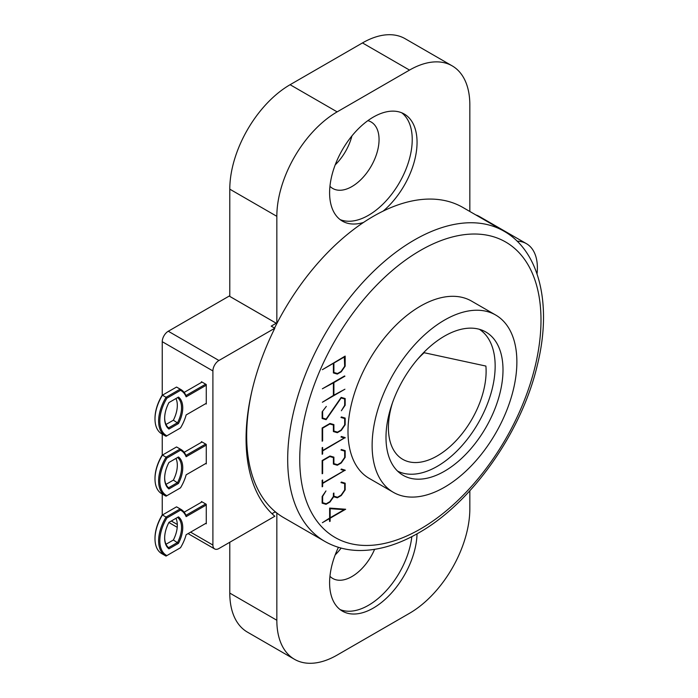 <?xml version="1.0" encoding="UTF-8"?>
<svg xmlns="http://www.w3.org/2000/svg" width="698" height="698" viewBox="0 0 698 698"><rect width="100%" height="100%" fill="white"/><g stroke="black" fill="none" stroke-linecap="round" stroke-linejoin="round"><path stroke-width="1.05" d="M362.471 42.927L409.517 70.088A85.296 49.244 -60 0 1 452.164 65.856L405.119 38.695A85.296 49.244 120 0 0 362.471 42.927L290.098 84.711A85.296 49.244 120 0 0 229.79 189.167L229.79 296.406A179.116 103.409 120 0 0 229.782 296.423L276.827 323.584A179.116 103.409 120 0 0 274.558 328.069M475.853 214.949A52.882 30.529 -60 0 1 479.386 216.502L526.423 243.663A52.882 30.529 120 0 0 517.122 241.185M229.79 593.091A85.296 49.244 120 0 0 247.458 632.144L294.495 659.305A85.296 49.244 -60 0 1 276.836 620.252L229.79 593.091L229.79 542.259M335.206 554.866A38.381 22.162 120 0 0 341.13 548.087M335.206 164.876A38.381 22.162 120 0 0 351.923 135.918M325.128 503.441L322.144 502.822M336.401 496.932L333.4 496.304M344.681 483.635L340.982 482.597L341.357 482.048L345.17 483.199L345.17 489.865L341.261 495.519L337.317 497.805L333.67 496.732L329.988 502.036L326.036 504.314L322.144 503.162L322.144 496.496L325.957 490.938L322.633 496.365L322.633 502.7L326.228 503.764L329.814 501.696L333.4 496.487L333.4 493.329L333.897 493.041L333.897 496.199L337.5 497.255L341.069 495.196L344.681 489.979L344.681 483.635L341.182 482.301M333.897 496.199L333.4 495.92M345.17 489.865L344.681 489.577M337.317 497.805L336.104 497.107M326.036 504.314L324.832 503.616M322.633 502.7L322.144 502.42M336.401 373.212L333.4 372.601M344.681 356.809L333.897 363.03L333.897 372.479L337.5 373.535L341.069 371.476L344.681 366.258L344.297 356.591M333.897 372.479L333.4 372.2M345.17 366.145L341.261 371.798L337.317 374.084L333.4 372.941L333.4 363.318L322.371 369.687L345.17 356.085L345.17 366.145L344.681 365.865M337.317 374.084L336.104 373.386M322.633 411.715L322.633 418.05L326.132 419.079L341.165 397.38L345.17 398.549L345.17 405.215L341.357 410.756L344.681 405.329L344.681 398.986L341.165 397.973L326.132 419.673L322.144 418.512L322.144 411.846L326.324 406.411L322.345 411.55M326.132 419.673L322.144 418.163M322.633 418.05L322.144 417.77M344.681 398.986L341.025 397.581M345.17 405.215L344.681 404.927M344.925 376.196L333.897 382.565L333.897 395.155L344.925 389.222L322.371 402.249L333.4 395.434L333.4 382.853L322.371 388.786L344.55 375.978M333.897 395.155L333.4 394.867M322.633 450.498L344.341 437.969L340.982 437.018L341.357 436.468L345.17 437.594L322.633 450.917L322.633 453.962L322.144 454.25L322.144 447.741L322.633 447.453L322.633 450.498L322.144 450.219M344.341 437.969L341.182 436.721M322.633 453.962L322.144 453.683M322.633 450.917L322.144 450.629M345.17 437.908L344.079 437.271M343.931 437.227L343.495 437.48M336.401 431.818L333.4 431.198M344.681 418.521L340.982 417.483L341.357 416.933L345.17 418.085L345.17 424.75L341.261 430.404L337.317 432.69L333.4 431.547L333.4 425.038L329.814 423.991L322.633 428.136L322.633 440.918L322.144 441.206L322.144 427.987L329.988 423.459L333.897 424.593L333.897 431.085L337.5 432.141L341.069 430.081L344.681 424.864L344.681 418.521L341.182 417.186M333.4 425.038L329.709 423.616M333.897 431.085L333.4 430.797M345.17 424.75L344.681 424.463M337.317 432.69L336.104 431.992M322.633 440.918L322.144 440.63M322.633 483.06L344.341 470.531L340.982 469.571L341.357 469.03L345.17 470.155L322.633 483.47L322.633 486.523L322.144 486.803L322.144 480.294L322.633 480.006L322.633 483.06L322.144 482.772M344.341 470.531L341.182 469.274M322.633 486.523L322.144 486.236M322.633 483.47L322.144 483.19M345.17 470.461L344.079 469.833M343.931 469.789L343.495 470.042M336.401 464.379L333.4 463.76M344.681 451.083L340.982 450.036L341.357 449.495L345.17 450.646L345.17 457.303L341.261 462.966L337.317 465.243L333.4 464.1L333.4 457.591L329.814 456.553L322.633 460.697L322.633 473.48L322.144 473.759L322.144 460.54L329.988 456.012L333.897 457.155L333.897 463.647L337.5 464.694L341.069 462.634L344.681 457.417L344.681 451.083L341.182 449.739M333.4 457.591L329.709 456.178M333.897 463.647L333.4 463.359M345.17 457.303L344.681 457.024M337.317 465.243L336.104 464.545M322.633 473.48L322.144 473.192M329.639 518.501L322.371 522.697L329.639 518.056L329.639 508.083L345.667 509.243L330.137 518.213L330.137 521.24L329.639 521.519L329.264 518.282M330.137 517.776L344.166 509.671L330.137 508.676L330.137 517.776L329.639 517.488M330.137 508.676L329.639 508.388M330.137 521.24L329.639 520.952M330.137 518.213L329.639 517.925M344.166 509.671L343.102 509.06M393.323 492.308L369.198 478.383A102.353 59.094 -60 0 1 347.997 431.521A102.353 59.094 -60 0 1 392.677 328.522A102.353 59.094 -60 0 1 471.551 301.1L495.676 315.025A102.353 59.094 120 0 0 416.802 342.448A102.353 59.094 120 0 0 372.121 445.455A102.353 59.094 120 0 0 393.323 492.308A102.353 59.094 120 0 0 495.676 433.214A102.353 59.094 120 0 0 495.676 315.025M252.057 390.435A179.116 103.409 120 0 0 246.673 435.7A179.116 103.409 120 0 0 276.827 513.013L275.012 511.966L276.836 513.013L276.836 620.252M229.79 296.406L276.836 323.567A179.116 103.409 -60 0 1 363.484 222.461A179.116 103.409 -60 0 1 383.185 211.084A179.116 103.409 -60 0 1 462.887 207.463L503.904 231.143A179.116 103.409 120 0 0 365.874 279.121A179.116 103.409 120 0 0 287.689 459.38A179.116 103.409 120 0 0 324.788 541.378L283.772 517.698A179.116 103.409 -60 0 1 276.836 513.013M537.032 273.93A52.882 30.529 120 0 0 526.423 243.663M385.994 437.445A82.73 47.769 -60 0 1 422.107 354.183A82.73 47.769 -60 0 1 485.869 332.021A82.73 47.769 -60 0 1 485.869 427.551A82.73 47.769 -60 0 1 403.13 475.321A82.73 47.769 -60 0 1 385.994 437.445M329.953 576.295A38.381 22.162 120 0 0 332.728 578.459A38.381 22.162 120 0 0 374.59 549.361M411.829 536.631A61.834 35.703 -60 0 1 384.057 593.003A61.834 35.703 -60 0 1 340.092 609.572M329.953 186.305A38.381 22.162 120 0 0 332.728 188.46A38.381 22.162 120 0 0 362.306 178.182A38.381 22.162 120 0 0 379.058 139.548A38.381 22.162 120 0 0 371.109 121.984A38.381 22.162 120 0 0 367.855 120.649M401.743 112.797A61.834 35.703 -60 0 1 412.23 139.548A61.834 35.703 -60 0 1 386.805 200.09A61.834 35.703 -60 0 1 340.092 219.582M417.038 533.822A61.834 35.703 -60 0 1 389.467 595.185A61.834 35.703 -60 0 1 342.413 611.134A61.834 35.703 -60 0 1 329.604 582.821A61.834 35.703 -60 0 1 338.425 547.311M363.484 222.461A61.834 35.703 -60 0 1 342.413 221.135A61.834 35.703 -60 0 1 329.604 192.831A61.834 35.703 -60 0 1 356.599 130.596A61.834 35.703 -60 0 1 404.247 114.027A61.834 35.703 -60 0 1 415.362 157.225A61.834 35.703 -60 0 1 383.185 211.084M469.833 490.79L469.833 508.833A85.296 49.244 -60 0 1 409.517 613.289L337.143 655.073A85.296 49.244 -60 0 1 294.495 659.305M469.833 211.468L469.833 104.909A85.296 49.244 -60 0 0 452.164 65.856M409.517 70.088L337.143 111.872L290.098 84.711M229.79 189.167L276.836 216.328A85.296 49.244 -60 0 1 337.143 111.872M276.836 216.328L276.836 323.567M201.443 442.323L201.443 441.625L206.268 444.408L206.268 463.908L205.666 463.559M201.443 382.425L201.443 381.727L206.268 384.519L206.268 404.02L205.666 403.671M201.443 502.211L201.443 501.513L206.268 504.296L206.268 523.797L205.666 523.448M162.241 515.098L162.241 494.018M162.241 455.201L162.241 434.13M162.241 395.312L162.241 341.688L212.899 370.935L212.899 545.042L190.589 532.155M188.085 533.604L214.67 548.942A8.533 4.921 -60 0 0 218.936 548.523L274.82 516.258A183.382 105.878 -60 0 1 274.82 328.226L218.936 360.491L168.27 331.236A8.533 4.921 120 0 0 162.241 341.688M168.27 331.236L229.79 295.725M417.692 359.104A69.085 39.891 -60 0 1 424.157 352.717L485.895 366.066A69.085 39.891 -60 0 1 458.08 438.501A69.085 39.891 -60 0 1 402.72 459.319A69.085 39.891 -60 0 1 392.503 402.729M397.528 471.063A81.884 47.272 120 0 0 478.2 423.128A81.884 47.272 120 0 0 479.378 329.299M214.67 548.942A8.533 4.921 -60 0 1 212.899 545.042M212.899 370.935A8.533 4.921 -60 0 1 218.936 360.491M276.225 323.235L271.208 326.132L274.82 328.226M272.011 513.702L275.317 511.791M205.666 384.17L185.956 395.548A32.413 18.715 120 0 0 180.861 389.528L177.24 387.434A32.413 18.715 -60 0 0 176.533 387.058L162.425 395.199L166.045 397.293A32.413 18.715 120 0 0 165.339 435.918L161.718 433.824A32.413 18.715 -60 0 1 155 418.992A32.413 18.715 -60 0 1 162.425 395.199L162.058 395.417A31.558 18.218 120 0 0 155 418.294L155 418.992M184.141 392.416L202.045 382.076M176.533 387.058L180.145 389.152L166.045 397.293L166.883 398.2L180.512 390.33A31.558 18.218 -60 0 1 186.148 396.83L206.268 385.209M180.861 389.528A32.413 18.715 120 0 0 180.145 389.152L180.512 390.33M165.339 435.918A32.413 18.715 120 0 0 166.045 436.294L166.883 435.805A31.558 18.218 -60 0 1 166.883 398.2M166.011 424.471L173.366 420.222L178.47 423.546A24.735 14.283 120 0 0 178.47 397.083L177.589 397.59A23.88 13.786 -60 0 1 177.589 422.665L168.602 427.848L168.933 429.052L178.47 423.546M178.47 397.083L168.933 402.589A24.735 14.283 120 0 0 164.649 418.294A24.735 14.283 120 0 0 168.933 429.052M168.602 427.848A23.88 13.786 -60 0 1 164.658 417.936M173.366 420.222A23.88 13.786 120 0 0 175.957 398.532M206.268 403.322L186.148 414.935A31.558 18.218 -60 0 1 180.512 427.935L166.883 435.805M186.148 396.83L185.956 395.548M205.666 444.059L185.956 455.436A32.413 18.715 120 0 0 180.861 449.416L177.24 447.331A32.413 18.715 -60 0 0 176.533 446.956L162.425 455.096L166.045 457.181A32.413 18.715 120 0 0 165.339 495.807L161.718 493.722A32.413 18.715 -60 0 1 155 478.88A32.413 18.715 -60 0 1 162.425 455.096L162.058 455.305A31.558 18.218 120 0 0 155 478.182L155 478.88M184.141 452.313L202.045 441.974M176.533 446.956L180.145 449.041L166.045 457.181L166.883 458.089L180.512 450.227A31.558 18.218 -60 0 1 186.148 456.719L206.268 445.106M180.861 449.416A32.413 18.715 120 0 0 180.145 449.041L180.512 450.227M165.339 495.807A32.413 18.715 120 0 0 166.045 496.182L166.883 495.702A31.558 18.218 -60 0 1 166.883 458.089M166.011 484.368L173.366 480.119L178.47 483.435A24.735 14.283 120 0 0 178.47 456.972L177.589 457.487A23.88 13.786 -60 0 1 177.589 482.554L168.602 487.745L168.933 488.949L178.47 483.435M178.47 456.972L168.933 462.486A24.735 14.283 120 0 0 164.649 478.182A24.735 14.283 120 0 0 168.933 488.949M168.602 487.745A23.88 13.786 -60 0 1 164.658 477.833M173.366 480.119A23.88 13.786 120 0 0 175.957 458.42M206.268 463.21L186.148 474.823A31.558 18.218 -60 0 1 180.512 487.832L166.883 495.702M186.148 456.719L185.956 455.436M205.666 503.956L185.956 515.325A32.413 18.715 120 0 0 180.861 509.313L177.24 507.219A32.413 18.715 -60 0 0 176.533 506.844L162.425 514.984L166.045 517.078A32.413 18.715 120 0 0 165.339 555.695L161.718 553.61A32.413 18.715 -60 0 1 155 538.769A32.413 18.715 -60 0 1 162.425 514.984L162.058 515.194A31.558 18.218 120 0 0 155 538.079L155 538.769M184.141 512.201L202.045 501.862M176.533 506.844L180.145 508.938L166.045 517.078L166.883 517.986L180.512 510.116A31.558 18.218 -60 0 1 186.148 516.616L206.268 504.994M180.861 509.313A32.413 18.715 120 0 0 180.145 508.938L180.512 510.116M165.339 555.695A32.413 18.715 120 0 0 166.045 556.079L166.883 555.591A31.558 18.218 -60 0 1 166.883 517.986M166.011 544.257L173.366 540.008L178.47 543.332A24.735 14.283 120 0 0 178.47 516.869L177.589 517.375A23.88 13.786 -60 0 1 177.589 542.451L168.602 547.633L168.933 548.837L178.47 543.332M178.47 516.869L168.933 522.374A24.735 14.283 120 0 0 164.649 538.079A24.735 14.283 120 0 0 168.933 548.837M168.602 547.633A23.88 13.786 -60 0 1 164.658 537.722M173.366 540.008A23.88 13.786 120 0 0 175.957 518.317M206.268 523.107L186.148 534.72A31.558 18.218 -60 0 1 180.512 547.721L166.883 555.591M186.148 516.616L185.956 515.325M299.747 459.38A170.582 98.488 -60 0 1 420.371 250.46A170.582 98.488 -60 0 1 540.994 320.103A170.582 98.488 -60 0 1 420.371 529.023A170.582 98.488 -60 0 1 299.747 459.38M177.309 524.486L171.289 521.013M324.788 541.378C335.049 547.249 346.478 550.294 359.069 550.504C378.194 550.652 398.035 544.789 418.608 532.932C471.717 503.066 521.493 432.577 537.242 365.516C552.214 305.942 540.121 251.577 503.904 231.143M168.864 522.497L177.222 527.322"/></g></svg>
